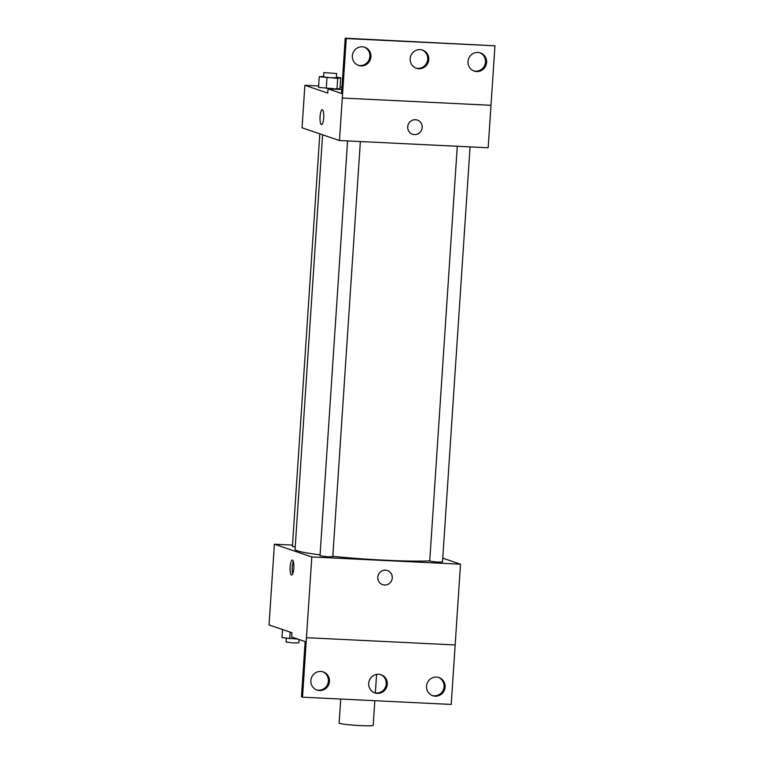 <?xml version="1.0" encoding="UTF-8"?>
<svg xmlns="http://www.w3.org/2000/svg" width="764" height="764" viewBox="0 0 764 764"><rect width="100%" height="100%" fill="white"/><g stroke="black" fill="none" stroke-linecap="round" stroke-linejoin="round"><path stroke-width="1.15" d="M340.725 699.041L339.13 723.05A17.075 1.175 3.8 0 0 339.646 723.374A17.075 1.175 3.8 0 0 358.221 725.485A17.075 1.175 3.8 0 0 373.204 725.313L374.837 700.703M442.757 558.159L460.511 564.204L311.808 556.956L302.515 697.179L301.474 696.825L305.142 641.588L291.638 636.985L291.915 632.735L269.043 624.952L274.4 544.216L292.497 545.095M293.796 568.196A7.468 1.853 92.8 0 1 291.609 575.044A7.468 1.853 92.8 0 1 290.129 567.49A7.468 1.853 92.8 0 1 292.335 560.117A7.468 1.853 92.8 0 1 293.796 568.196M311.808 556.956L274.4 544.216M319.82 133.843L292.411 546.413L295.21 546.967M347.572 140.92L320.011 555.81L327.173 556.717L332.789 556.66L360.36 141.55M457.273 146.268L429.721 561.158L436.884 562.065L442.499 562.008L470.07 146.898M322.589 134.779L295.047 549.402A72.57 4.985 3.8 0 0 297.234 550.787A72.57 4.985 3.8 0 0 320.078 554.855M332.808 556.307A72.57 4.985 3.8 0 0 429.74 560.871M385.524 570.135A7.468 7.22 -71.2 0 1 391.865 579.905A7.468 7.22 -71.2 0 1 377.932 576.218A7.468 7.22 -71.2 0 1 385.524 570.135M302.515 697.179L451.218 704.427L455.163 644.94L306.45 637.692L455.163 644.94L460.511 564.204M382.621 584.641A7.468 7.22 108.8 0 0 391.865 579.895A7.468 7.22 108.8 0 0 387.434 570.498M293.319 561.464A7.468 1.853 -87.2 0 0 292.717 573.802M329.456 681.44A9.607 9.283 108.8 0 0 311.378 678.002A9.607 9.283 108.8 0 0 317.07 690.083A9.607 9.283 108.8 0 0 329.456 681.44M445.116 687.084A9.607 9.283 108.8 0 0 427.038 683.637A9.607 9.283 108.8 0 0 432.72 695.717A9.607 9.283 108.8 0 0 445.116 687.084M387.281 684.257A9.607 9.283 108.8 0 0 369.203 680.819A9.607 9.283 108.8 0 0 374.895 692.9A9.607 9.283 108.8 0 0 387.281 684.257M316.554 689.892A9.607 9.283 108.8 0 0 322.733 671.737M432.214 695.526A9.607 9.283 108.8 0 0 438.393 677.372M374.379 692.709A9.607 9.283 108.8 0 0 386.25 683.904A9.607 9.283 108.8 0 0 380.558 674.555M304.884 85.301L327.756 93.093L328.042 88.844L341.546 93.437L345.213 38.2L494.957 45.802L488.167 147.777L339.464 140.528L302.057 127.798L304.884 85.301L318.645 85.969M415.444 119.719A7.468 7.22 -71.2 0 1 421.785 129.479A7.468 7.22 -71.2 0 1 407.852 125.802A7.468 7.22 -71.2 0 1 415.444 119.719M345.213 38.2L346.254 38.553L339.464 140.528M323.707 117.78A7.468 1.853 92.8 0 1 321.529 124.627A7.468 1.853 92.8 0 1 320.04 117.073A7.468 1.853 92.8 0 1 322.255 109.701A7.468 1.853 92.8 0 1 323.707 117.78M318.55 87.402L336.991 88.977L340.018 88.443L336.991 88.977L318.55 87.402L319.257 76.772L323.64 76.305M340.114 87.02L341.966 87.106M322.255 109.701A7.468 1.853 -87.2 0 0 320.049 117.073A7.468 1.853 -87.2 0 0 321.529 124.627M412.541 134.225A7.468 7.22 108.8 0 0 421.776 129.479A7.468 7.22 108.8 0 0 417.354 120.082M494.957 45.802L346.254 38.553M428.776 59.63A9.607 9.283 108.8 0 0 410.698 56.183A9.607 9.283 108.8 0 0 416.38 68.263A9.607 9.283 108.8 0 0 428.776 59.63M468.017 61.54A9.607 9.283 108.8 0 0 486.095 64.988A9.607 9.283 108.8 0 0 480.403 52.897A9.607 9.283 108.8 0 0 468.017 61.54M352.357 55.906A9.607 9.283 108.8 0 0 370.435 59.344A9.607 9.283 108.8 0 0 364.743 47.263A9.607 9.283 108.8 0 0 352.357 55.906M491.013 105.289L342.31 98.04M341.814 89.512L328.042 88.844M415.874 68.072A9.607 9.283 108.8 0 0 422.053 49.918M473.699 70.89A9.607 9.283 108.8 0 0 479.878 52.745M358.039 65.255A9.607 9.283 108.8 0 0 364.218 47.101M336.408 77.231L340.725 77.823L337.698 78.358L319.257 76.772M323.879 72.628L323.602 76.877L330.764 77.785L336.38 77.727L336.657 73.478L323.879 72.628L336.657 73.478M340.725 77.823L340.018 88.443M337.698 78.358L336.991 88.977M326.963 77.832L326.257 88.452M297.922 639.134L282.002 637.673L282.546 629.546M290.148 632.134L289.709 638.733M286.309 638.265L286.061 642.018L293.223 642.935L298.839 642.868L299.068 639.516M375.353 692.919L376.585 674.383"/></g></svg>
